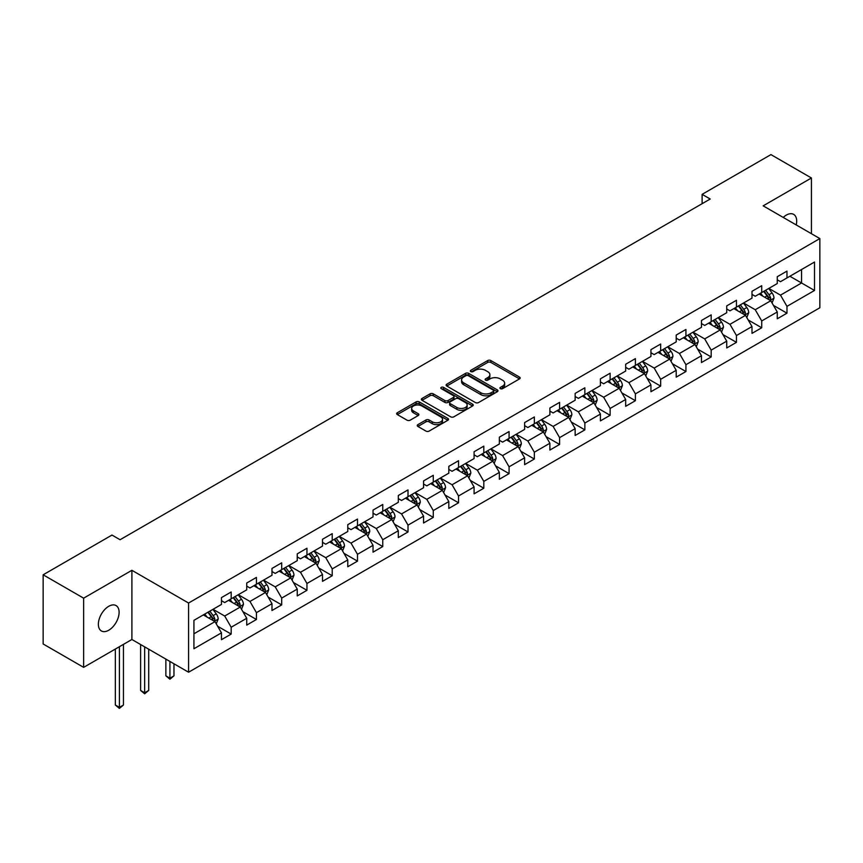 <?xml version="1.0" encoding="UTF-8"?>
<svg xmlns="http://www.w3.org/2000/svg" width="863" height="863" viewBox="0 0 863 863"><rect width="100%" height="100%" fill="white"/><g stroke="black" fill="none" stroke-linecap="round" stroke-linejoin="round"><path stroke-width="1.29" d="M500.378 388.663A1.575 0.906 0 0 0 502.6 388.663L519.494 378.911A2.244 1.294 0 0 0 520.152 377.994A2.244 1.294 0 0 0 519.494 377.077L490.874 360.561A2.244 1.294 0 0 0 487.692 360.561L470.81 370.313A1.575 0.906 0 0 0 470.346 370.95A1.575 0.906 0 0 0 470.81 371.597A1.575 0.906 0 0 0 473.032 371.597L475.222 370.335A7.195 4.153 0 0 1 485.394 370.335L487.778 371.705A7.195 4.153 0 0 1 489.882 374.65A7.195 4.153 0 0 1 487.778 377.584L485.589 378.846A1.575 0.906 0 0 0 485.125 379.483A1.575 0.906 0 0 0 485.589 380.13A1.575 0.906 0 0 0 487.811 380.13L490.001 378.868A7.195 4.153 0 0 1 500.173 378.868L502.557 380.249A7.195 4.153 0 0 1 504.661 383.183A7.195 4.153 0 0 1 502.557 386.117L500.378 387.379A1.575 0.906 0 0 0 499.914 388.026A1.575 0.906 0 0 0 500.378 388.663L500.378 387.379M108.738 630.238A14.66 8.457 120 0 0 118.317 617.325A14.66 8.457 120 0 0 116.063 605.578A14.66 8.457 120 0 0 108.738 606.301A14.66 8.457 120 0 0 99.159 619.224A14.66 8.457 120 0 0 101.413 630.972A14.66 8.457 120 0 0 108.738 630.238M796.215 224.93A14.66 8.457 120 0 0 793.658 214.38A14.66 8.457 120 0 0 786.322 215.103A14.66 8.457 120 0 0 783.237 217.433M417.908 424.618A2.244 1.294 0 0 0 417.25 425.535A2.244 1.294 0 0 0 417.908 426.451L425.944 431.09A2.244 1.294 0 0 0 429.116 431.09L447.875 420.259A2.244 1.294 0 0 0 448.533 419.342A2.244 1.294 0 0 0 447.875 418.426L419.267 401.899A2.244 1.294 0 0 0 416.085 401.899L397.325 412.73A2.244 1.294 0 0 0 396.667 413.647A2.244 1.294 0 0 0 397.325 414.574L407.023 420.173A2.244 1.294 0 0 0 410.205 420.173L418.231 415.535A2.244 1.294 0 0 0 418.889 414.618A2.244 1.294 0 0 0 418.231 413.701L413.42 410.917A6.009 3.474 0 0 1 411.662 408.469A6.009 3.474 0 0 1 415.373 405.254A6.009 3.474 0 0 1 421.921 406.009L440.766 416.883A6.009 3.474 0 0 1 442.525 419.342A6.009 3.474 0 0 1 438.814 422.546A6.009 3.474 0 0 1 432.255 421.802L429.116 419.979A2.244 1.294 0 0 0 425.944 419.979L417.908 424.618L417.908 426.451M131.899 570.303L83.635 598.167L43.15 574.801L43.15 643.981L83.635 667.358L131.899 639.494L188.576 672.223L188.576 603.032L131.899 570.303L131.899 639.494M811.425 233.711L811.425 177.983L763.172 205.847L819.85 238.576L188.576 603.032M811.425 177.983L770.939 154.606L702.115 194.348L702.115 203.7M43.15 574.801L111.974 535.06L120.076 539.731L710.217 199.019L702.115 194.348M475.373 402.546A2.244 1.294 0 0 0 478.555 402.546L497.315 391.716A2.244 1.294 0 0 0 497.973 390.799A2.244 1.294 0 0 0 497.315 389.882L468.695 373.366A2.244 1.294 0 0 0 465.524 373.366L446.764 384.197A2.244 1.294 0 0 0 446.106 385.114A2.244 1.294 0 0 0 446.764 386.031L475.373 402.546M441.91 389.008A1.575 0.906 0 0 1 443.506 389.224L443.506 387.358L472.59 404.154A2.244 1.294 0 0 1 473.248 405.071A2.244 1.294 0 0 1 472.59 405.988L453.841 416.818A2.244 1.294 0 0 1 450.659 416.818L422.039 400.303L430.076 395.696L430.076 393.83L422.039 398.458A2.244 1.294 0 0 0 421.381 399.386A2.244 1.294 0 0 0 422.039 400.303L422.039 398.458M430.076 395.696A2.244 1.294 0 0 1 433.248 395.696L433.248 393.83A2.244 1.294 0 0 0 430.076 393.83M433.248 393.83L444.855 400.529A2.244 1.294 0 0 0 448.037 400.529L453.355 397.455A2.244 1.294 0 0 0 454.014 396.538A2.244 1.294 0 0 0 453.355 395.621L441.284 388.641A1.575 0.906 0 0 1 440.82 388.005A1.575 0.906 0 0 1 441.791 387.163A1.575 0.906 0 0 1 443.506 387.358M188.576 672.223L819.85 307.767L819.85 238.576M217.649 626.268L231.176 634.078L231.176 627.25L246.721 618.275L246.721 625.103L256.43 619.494L256.43 612.665L271.985 603.69L271.985 610.519L281.694 604.898L281.694 598.081L297.25 589.105L297.25 595.923L306.958 590.314L306.958 583.496L322.514 574.521L322.514 581.338L332.223 575.729L332.223 568.911L347.778 559.925L347.778 566.754L357.487 561.144L357.487 554.316L373.032 545.34L373.032 552.169L382.751 546.559L382.751 539.731L398.296 530.756L398.296 537.584L408.016 531.975L408.016 525.146L423.56 516.171L423.56 523L433.28 517.39L433.28 510.562L448.825 501.586L448.825 508.415L458.544 502.805L458.544 495.977L474.089 487.002L474.089 493.83L483.809 488.221L483.809 481.392L499.353 472.417L499.353 479.245L509.073 473.625L509.073 466.807L524.618 457.832L524.618 464.65L534.337 459.04L534.337 452.223L549.882 443.248L549.882 450.065L559.602 444.456L559.602 437.638L575.146 428.652L575.146 435.481L584.866 429.871L584.866 423.043L600.411 414.067L600.411 420.896L610.13 415.286L610.13 408.458L625.675 399.483L625.675 406.311L635.395 400.702L635.395 393.873L650.939 384.898L650.939 391.726L660.659 386.117L660.659 379.289L676.204 370.313L676.204 377.142L685.923 371.532L685.923 364.704L701.468 355.729L701.468 362.557L711.188 356.948L711.188 350.119L726.732 341.144L726.732 347.962L736.452 342.352L736.452 335.534L751.997 326.559L751.997 333.377L761.716 327.767L761.716 320.95L777.261 311.975L777.261 318.792L786.97 313.183L786.97 306.365L814.51 290.464L814.51 262.039L801.554 269.526L801.554 282.988L814.51 290.464M231.176 634.078L221.457 639.688L221.457 632.859L193.927 648.749L193.927 620.335L221.457 604.434L221.457 597.606L231.176 591.996L231.176 598.825L246.721 589.85L246.721 583.021L256.43 577.412L256.43 584.24L271.985 575.265L271.985 568.437L281.694 562.827L281.694 569.656L297.25 560.68L297.25 553.852L306.958 548.242L306.958 555.071L322.514 546.096L322.514 539.267L332.223 533.658L332.223 540.486L347.778 531.511L347.778 524.682L357.487 519.073L357.487 525.901L373.032 516.915L373.032 510.098L382.751 504.488L382.751 511.306L398.296 502.331L398.296 495.513L408.016 489.904L408.016 496.721L423.56 487.746L423.56 480.918L433.28 475.308L433.28 482.137L448.825 473.161L448.825 466.333L458.544 460.723L458.544 467.552L474.089 458.577L474.089 451.748L483.809 446.139L483.809 452.967L499.353 443.992L499.353 437.163L509.073 431.554L509.073 438.382L524.618 429.407L524.618 422.579L534.337 416.969L534.337 423.798L549.882 414.823L549.882 407.994L559.602 402.385L559.602 409.213L575.146 400.238L575.146 393.409L584.866 387.8L584.866 394.618L600.411 385.642L600.411 378.825L610.13 373.215L610.13 380.033L625.675 371.058L625.675 364.24L635.395 358.63L635.395 365.448L650.939 356.473L650.939 349.644L660.659 344.035L660.659 350.863L676.204 341.888L676.204 335.06L685.923 329.45L685.923 336.279L701.468 327.304L701.468 320.475L711.188 314.866L711.188 321.694L726.732 312.719L726.732 305.89L736.452 300.281L736.452 307.109L751.997 298.134L751.997 291.306L761.716 285.696L761.716 292.525L777.261 283.549L777.261 276.721L786.97 271.111L786.97 277.94L814.51 262.039M228.576 600.324L240.238 607.056L224.693 616.031L213.032 609.3M221.457 600.691L224.693 602.568L231.176 598.825M224.693 616.031L231.176 627.25M240.238 607.056L246.721 618.275M253.841 585.74L265.502 592.471L249.957 601.446L238.296 594.715M246.721 586.106L249.957 587.983L256.43 584.24M249.957 601.446L256.43 612.665M265.502 592.471L271.985 603.69M279.105 571.155L290.766 577.886L275.221 586.862L263.56 580.13M271.985 571.522L275.221 573.399L281.694 569.656M275.221 586.862L281.694 598.081M290.766 577.886L297.25 589.105M304.369 556.559L316.031 563.291L300.486 572.277L288.825 565.535M297.25 556.937L300.486 558.803L306.958 555.071M300.486 572.277L306.958 583.496M316.031 563.291L322.514 574.521M329.634 541.975L341.295 548.706L325.75 557.681L314.089 550.95M322.514 542.352L325.75 544.219L332.223 540.486M325.75 557.681L332.223 568.911M341.295 548.706L347.778 559.925M354.898 527.39L366.559 534.121L351.014 543.097L339.353 536.365M347.778 527.768L351.014 529.634L357.487 525.901M351.014 543.097L357.487 554.316M366.559 534.121L373.032 545.34M380.162 512.805L391.824 519.537L376.279 528.512L364.618 521.781M373.032 513.183L376.279 515.049L382.751 511.306M376.279 528.512L382.751 539.731M391.824 519.537L398.296 530.756M405.427 498.221L417.088 504.952L401.543 513.927L389.882 507.196M398.296 498.598L401.543 500.464L408.016 496.721M401.543 513.927L408.016 525.146M417.088 504.952L423.56 516.171M430.691 483.636L442.352 490.367L426.807 499.343L415.146 492.611M423.56 484.014L426.807 485.88L433.28 482.137M426.807 499.343L433.28 510.562M442.352 490.367L448.825 501.586M455.955 469.051L467.617 475.783L452.072 484.758L440.41 478.026M448.825 469.418L452.072 471.295L458.544 467.552M452.072 484.758L458.544 495.977M467.617 475.783L474.089 487.002M481.22 454.467L492.881 461.198L477.336 470.173L465.675 463.442M474.089 454.833L477.336 456.71L483.809 452.967M477.336 470.173L483.809 481.392M492.881 461.198L499.353 472.417M506.484 439.882L518.145 446.613L502.59 455.588L490.939 448.857M499.353 440.249L502.59 442.126L509.073 438.382M502.59 455.588L509.073 466.807M518.145 446.613L524.618 457.832M531.748 425.286L543.41 432.018L527.854 441.004L516.203 434.262M524.618 425.664L527.854 427.53L534.337 423.798M527.854 441.004L534.337 452.223M543.41 432.018L549.882 443.248M557.013 410.702L568.674 417.433L553.118 426.408L541.457 419.677M549.882 411.079L553.118 412.946L559.602 409.213M553.118 426.408L559.602 437.638M568.674 417.433L575.146 428.652M582.277 396.117L593.938 402.848L578.383 411.824L566.721 405.092M575.146 396.495L578.383 398.361L584.866 394.618M578.383 411.824L584.866 423.043M593.938 402.848L600.411 414.067M607.541 381.532L619.192 388.264L603.647 397.239L591.986 390.508M600.411 381.91L603.647 383.776L610.13 380.033M603.647 397.239L610.13 408.458M619.192 388.264L625.675 399.483M632.806 366.948L644.456 373.679L628.911 382.654L617.25 375.923M625.675 367.325L628.911 369.191L635.395 365.448M628.911 382.654L635.395 393.873M644.456 373.679L650.939 384.898M658.059 352.363L669.72 359.094L654.176 368.07L642.514 361.338M650.939 352.73L654.176 354.607L660.659 350.863M654.176 368.07L660.659 379.289M669.72 359.094L676.204 370.313M683.323 337.778L694.985 344.51L679.44 353.485L667.779 346.753M676.204 338.145L679.44 340.022L685.923 336.279M679.44 353.485L685.923 364.704M694.985 344.51L701.468 355.729M708.588 323.194L720.249 329.925L704.704 338.9L693.043 332.169M701.468 323.56L704.704 325.437L711.188 321.694M704.704 338.9L711.188 350.119M720.249 329.925L726.732 341.144M733.852 308.598L745.513 315.34L729.969 324.315L718.307 317.584M726.732 308.976L729.969 310.853L736.452 307.109M729.969 324.315L736.452 335.534M745.513 315.34L751.997 326.559M759.116 294.013L770.778 300.745L755.233 309.731L743.572 302.989M751.997 294.391L755.233 296.257L761.716 292.525M755.233 309.731L761.716 320.95M770.778 300.745L777.261 311.975M789.893 276.257L801.554 282.988L780.497 295.135L768.836 288.404M777.261 279.806L780.497 281.672L786.97 277.94M780.497 295.135L786.97 306.365M83.635 598.167L83.635 667.358M193.927 633.798L214.973 621.64L203.312 614.909M214.973 621.64L221.457 632.859M773.453 305.383L786.97 313.183M748.189 319.968L761.716 327.767M722.924 334.553L736.452 342.352M697.66 349.137L711.188 356.948M672.396 363.722L685.923 371.532M647.131 378.307L660.659 386.117M621.867 392.892L635.395 400.702M596.603 407.476L610.13 415.286M571.338 422.061L584.866 429.871M546.074 436.656L559.602 444.456M520.81 451.241L534.337 459.04M495.545 465.826L509.073 473.625M470.292 480.411L483.809 488.221M445.028 494.995L458.544 502.805M419.763 509.58L433.28 517.39M394.499 524.165L408.016 531.975M369.235 538.749L382.751 546.559M343.97 553.334L357.487 561.144M318.706 567.93L332.223 575.729M293.442 582.514L306.958 590.314M268.177 597.099L281.694 604.898M242.913 611.684L256.43 619.494M501.004 388.889L502.557 387.994A7.195 4.153 0 0 0 504.661 385.049L504.661 383.183M489.882 374.65L489.882 376.516A7.195 4.153 0 0 1 487.778 379.45L486.214 380.356M519.494 377.077L519.494 378.911L490.874 362.428A2.244 1.294 0 0 0 487.692 362.428L471.435 371.813M497.282 391.737L468.695 375.232A2.244 1.294 0 0 0 465.524 375.232L446.797 386.041M493.334 391.446A1.575 0.906 0 0 0 493.798 390.799A1.575 0.906 0 0 0 493.334 390.162L468.221 375.653A1.575 0.906 0 0 0 465.998 375.653L463.69 376.991A7.195 4.153 0 0 0 461.586 379.925A7.195 4.153 0 0 0 463.69 382.859L480.864 392.773A7.195 4.153 0 0 0 491.036 392.773L493.334 391.446L493.334 393.312A1.575 0.906 0 0 0 493.798 392.665L493.798 390.799M461.586 379.925L461.586 381.791A7.195 4.153 0 0 0 463.69 384.736L463.69 382.859M493.334 393.312L491.036 394.639A7.195 4.153 0 0 1 480.864 394.639L463.69 384.736M433.248 395.696L444.855 402.395A2.244 1.294 0 0 0 448.037 402.395L453.355 399.321A2.244 1.294 0 0 0 454.014 398.404L454.014 396.538M443.506 389.224L472.568 406.009M456.894 407.476A6.009 3.474 0 0 0 463.453 408.231A6.009 3.474 0 0 0 467.163 405.027A6.009 3.474 0 0 0 465.405 402.568L458.76 398.738A2.244 1.294 0 0 0 455.588 398.738L450.259 401.813A2.244 1.294 0 0 0 449.601 402.73A2.244 1.294 0 0 0 450.259 403.647L456.894 407.476L456.894 409.353A6.009 3.474 0 0 0 463.453 410.098A6.009 3.474 0 0 0 467.163 406.894L467.163 405.027M449.601 402.73L449.601 404.596A2.244 1.294 0 0 0 450.259 405.513L450.259 403.647M456.894 409.353L450.259 405.513M442.525 419.342L442.525 421.209A6.009 3.474 0 0 1 438.814 424.423A6.009 3.474 0 0 1 432.255 423.668L429.116 421.856A2.244 1.294 0 0 0 425.944 421.856L417.94 426.473M411.662 408.469L411.662 410.335A6.009 3.474 0 0 0 413.42 412.794L413.42 410.917M418.199 415.545L413.42 412.794M447.843 420.281L419.267 403.776A2.244 1.294 0 0 0 416.085 403.776L397.358 414.585M772.061 302.967L773.982 298.113A6.073 3.506 -120 0 0 772.051 292.945L768.706 288.479M762.881 296.192L760.605 293.161M769.839 300.205L770.713 298.371A6.073 3.506 -120 0 0 768.976 294.725L765.632 290.259M764.111 291.133L767.822 296.085A3.096 1.78 60 0 1 768.383 297.023L770.713 298.371M763.69 291.381L767.024 295.847A6.073 3.506 60 0 1 768.771 299.493M746.797 317.552L748.717 312.697A6.073 3.506 -120 0 0 746.786 307.53L743.442 303.064M737.617 310.777L735.341 307.746M744.575 314.79L745.449 312.956A6.073 3.506 -120 0 0 743.712 309.31L740.368 304.844M738.847 305.718L742.558 310.669A3.096 1.78 60 0 1 743.119 311.608L745.449 312.956M738.426 305.966L741.77 310.432A6.073 3.506 60 0 1 743.507 314.078M721.533 332.136L723.453 327.282A6.073 3.506 -120 0 0 721.522 322.115L718.178 317.66M712.353 325.362L710.076 322.331M719.311 329.375L720.184 327.541A6.073 3.506 -120 0 0 718.448 323.895L715.103 319.429M713.582 320.313L717.293 325.254A3.096 1.78 60 0 1 717.854 326.192L720.184 327.541M713.162 320.551L716.506 325.017A6.073 3.506 60 0 1 718.243 328.663M696.268 346.721L698.199 341.867A6.073 3.506 -120 0 0 696.258 336.699L692.913 332.244M687.088 339.946L684.823 336.915M694.046 343.97L694.92 342.126A6.073 3.506 -120 0 0 693.183 338.479L689.839 334.013M688.318 334.898L692.029 339.849A3.096 1.78 60 0 1 692.59 340.788L694.92 342.126M687.897 335.135L691.241 339.601A6.073 3.506 60 0 1 692.978 343.247M671.004 361.306L672.935 356.451A6.073 3.506 -120 0 0 670.993 351.284L667.649 346.829M661.824 354.531L659.559 351.5M668.782 358.555L669.656 356.71A6.073 3.506 -120 0 0 667.919 353.064L664.575 348.598M663.054 349.483L666.765 354.434A3.096 1.78 60 0 1 667.326 355.373L669.656 356.71M662.633 349.72L665.977 354.186A6.073 3.506 60 0 1 667.714 357.832M645.74 375.89L647.671 371.047A6.073 3.506 -120 0 0 645.729 365.869L642.385 361.414M636.56 369.116L634.294 366.085M643.518 373.14L644.391 371.306A6.073 3.506 -120 0 0 642.655 367.649L639.31 363.194M637.789 364.067L641.5 369.019A3.096 1.78 60 0 1 642.061 369.957L644.391 371.306M637.369 364.315L640.713 368.771A6.073 3.506 60 0 1 642.45 372.428M620.475 390.486L622.406 385.632A6.073 3.506 -120 0 0 620.465 380.464L617.121 375.998M611.295 383.701L609.03 380.669M618.253 387.724L619.127 385.89A6.073 3.506 -120 0 0 617.39 382.233L614.046 377.778M612.525 378.652L616.236 383.604A3.096 1.78 60 0 1 616.797 384.542L619.127 385.89M612.104 378.9L615.448 383.355A6.073 3.506 60 0 1 617.185 387.012M595.211 405.071L597.142 400.216A6.073 3.506 -120 0 0 595.2 395.049L591.856 390.583M586.031 398.285L583.766 395.254M592.989 402.309L593.863 400.475A6.073 3.506 -120 0 0 592.126 396.818L588.782 392.363M587.261 393.237L590.972 398.188A3.096 1.78 60 0 1 591.533 399.127L593.863 400.475M586.84 393.485L590.184 397.94A6.073 3.506 60 0 1 591.921 401.597M569.947 419.655L571.878 414.801A6.073 3.506 -120 0 0 569.936 409.634L566.592 405.168M560.767 412.881L558.501 409.849M567.735 416.894L568.598 415.06A6.073 3.506 -120 0 0 566.862 411.403L563.517 406.948M561.996 407.821L565.707 412.773A3.096 1.78 60 0 1 566.268 413.711L568.598 415.06M561.576 408.07L564.92 412.536A6.073 3.506 60 0 1 566.657 416.182M544.682 434.24L546.613 429.386A6.073 3.506 -120 0 0 544.672 424.218L541.328 419.752M535.502 427.465L533.237 424.434M542.471 431.478L543.334 429.645A6.073 3.506 -120 0 0 541.597 425.998L538.253 421.532M536.732 422.406L540.443 427.358A3.096 1.78 60 0 1 541.004 428.296L543.334 429.645M536.311 422.654L539.655 427.12A6.073 3.506 60 0 1 541.392 430.766M519.418 448.825L521.349 443.97A6.073 3.506 -120 0 0 519.407 438.803L516.063 434.337M510.238 442.05L507.973 439.019M517.207 446.063L518.07 444.229A6.073 3.506 -120 0 0 516.333 440.583L512.989 436.117M511.468 436.991L515.179 441.942A3.096 1.78 60 0 1 515.74 442.881L518.07 444.229M511.047 437.239L514.391 441.705A6.073 3.506 60 0 1 516.128 445.351M494.154 463.409L496.085 458.555A6.073 3.506 -120 0 0 494.143 453.388L490.81 448.933M484.974 456.635L482.708 453.604M491.942 460.648L492.805 458.814A6.073 3.506 -120 0 0 491.069 455.168L487.724 450.702M486.203 451.586L489.914 456.527A3.096 1.78 60 0 1 490.475 457.476L492.805 458.814M485.783 451.824L489.127 456.29A6.073 3.506 60 0 1 490.864 459.936M468.889 477.994L470.82 473.14A6.073 3.506 -120 0 0 468.879 467.973L465.545 463.517M459.709 471.22L457.444 468.188M466.678 475.243L467.541 473.399A6.073 3.506 -120 0 0 465.804 469.752L462.46 465.286M460.939 466.171L464.65 471.122A3.096 1.78 60 0 1 465.211 472.061L467.541 473.399M460.518 466.408L463.863 470.874A6.073 3.506 60 0 1 465.599 474.521M443.625 492.579L445.556 487.724A6.073 3.506 -120 0 0 443.614 482.557L440.281 478.102M434.445 485.804L432.18 482.773M441.414 489.828L442.277 487.983A6.073 3.506 -120 0 0 440.54 484.337L437.196 479.871M435.675 480.756L439.386 485.707A3.096 1.78 60 0 1 439.947 486.646L442.277 487.983M435.254 480.993L438.598 485.459A6.073 3.506 60 0 1 440.335 489.105M418.361 507.164L420.292 502.32A6.073 3.506 -120 0 0 418.361 497.142L415.017 492.687M409.191 500.389L406.915 497.358M416.149 504.413L417.012 502.579A6.073 3.506 -120 0 0 415.276 498.922L411.931 494.467M410.41 495.34L414.121 500.292A3.096 1.78 60 0 1 414.682 501.23L417.012 502.579M409.99 495.589L413.334 500.044A6.073 3.506 60 0 1 415.071 503.701M393.107 521.759L395.027 516.905A6.073 3.506 -120 0 0 393.096 511.737L389.752 507.271M383.927 514.974L381.651 511.942M390.885 518.997L391.748 517.164A6.073 3.506 -120 0 0 390.011 513.507L386.667 509.051M385.157 509.925L388.857 514.877A3.096 1.78 60 0 1 389.418 515.815L391.748 517.164M384.725 510.173L388.07 514.628A6.073 3.506 60 0 1 389.806 518.285M367.843 536.344L369.763 531.489A6.073 3.506 -120 0 0 367.832 526.322L364.488 521.856M358.663 529.558L356.387 526.527M365.621 533.582L366.484 531.748A6.073 3.506 -120 0 0 364.747 528.091L361.414 523.636M359.893 524.51L363.593 529.461A3.096 1.78 60 0 1 364.154 530.4L366.484 531.748M359.461 524.758L362.805 529.213A6.073 3.506 60 0 1 364.542 532.87M342.579 550.928L344.499 546.074A6.073 3.506 -120 0 0 342.568 540.907L339.224 536.441M333.398 544.154L331.122 541.123M340.356 548.167L341.219 546.333A6.073 3.506 -120 0 0 339.483 542.687L336.149 538.221M334.628 539.095L338.328 544.046A3.096 1.78 60 0 1 338.889 544.985L341.219 546.333M334.197 539.343L337.541 543.809A6.073 3.506 60 0 1 339.278 547.455M317.314 565.513L319.234 560.659A6.073 3.506 -120 0 0 317.304 555.492L313.959 551.026M308.134 558.739L305.858 555.707M315.092 562.752L315.966 560.918A6.073 3.506 -120 0 0 314.218 557.271L310.885 552.805M309.364 553.679L313.064 558.631A3.096 1.78 60 0 1 313.636 559.569L315.966 560.918M308.932 553.927L312.277 558.393A6.073 3.506 60 0 1 314.013 562.04M292.05 580.098L293.97 575.243A6.073 3.506 -120 0 0 292.039 570.076L288.695 565.61M282.87 573.323L280.594 570.292M289.828 577.336L290.702 575.502A6.073 3.506 -120 0 0 288.965 571.856L285.621 567.39M284.1 568.264L287.8 573.215A3.096 1.78 60 0 1 288.371 574.154L290.702 575.502M283.679 568.512L287.012 572.978A6.073 3.506 60 0 1 288.749 576.624M266.786 594.683L268.706 589.828A6.073 3.506 -120 0 0 266.775 584.661L263.431 580.206M257.606 587.908L255.329 584.877M264.563 591.921L265.437 590.087A6.073 3.506 -120 0 0 263.7 586.441L260.356 581.975M258.835 582.859L262.546 587.8A3.096 1.78 60 0 1 263.107 588.749L265.437 590.087M258.415 583.097L261.748 587.563A6.073 3.506 60 0 1 263.485 591.209M169.925 661.457L169.925 678.189L173.97 675.848L173.97 663.787M173.97 675.848L169.925 679.224L165.869 675.848L165.869 659.116M165.869 675.848L169.925 678.189L169.925 679.224M241.521 609.267L243.442 604.413A6.073 3.506 -120 0 0 241.511 599.246L238.166 594.79M232.341 602.493L230.065 599.461M239.299 606.516L240.173 604.672A6.073 3.506 -120 0 0 238.436 601.026L235.092 596.56M233.571 597.444L237.282 602.396A3.096 1.78 60 0 1 237.843 603.334L240.173 604.672M233.15 597.681L236.484 602.147A6.073 3.506 60 0 1 238.231 605.794M144.66 646.862L144.66 692.773L148.706 690.443L148.706 649.203M148.706 690.443L144.66 693.809L140.615 690.443L140.615 644.532M140.615 690.443L144.66 692.773L144.66 693.809M216.257 623.852L218.177 618.998A6.073 3.506 -120 0 0 216.246 613.83L212.902 609.375M207.077 617.077L204.801 614.046M214.035 621.101L214.909 619.256A6.073 3.506 -120 0 0 213.172 615.61L209.828 611.144M208.307 612.029L212.018 616.98A3.096 1.78 60 0 1 212.578 617.919L214.909 619.256M207.886 612.266L211.23 616.732A6.073 3.506 60 0 1 212.967 620.378M119.396 646.721L119.396 707.358L123.441 705.028L123.441 644.381M123.441 705.028L119.396 708.394L115.351 705.028L115.351 649.052M115.351 705.028L119.396 707.358L119.396 708.394M502.557 387.994L502.557 386.117M485.589 380.13L485.589 378.846M487.778 379.45L487.778 377.584M470.81 371.597L470.81 370.313M487.692 362.428L487.692 360.561M490.874 362.428L490.874 360.561M446.764 386.031L446.764 384.197M465.524 375.232L465.524 373.366M468.695 375.232L468.695 373.366M497.315 391.716L497.315 389.882M480.864 394.639L480.864 392.773M491.036 394.639L491.036 392.773M444.855 402.395L444.855 400.529M448.037 402.395L448.037 400.529M453.355 399.321L453.355 397.455M472.59 405.988L472.59 404.154M425.944 421.856L425.944 419.979M429.116 421.856L429.116 419.979M432.255 423.668L432.255 421.802M418.231 415.535L418.231 413.701M397.325 414.574L397.325 412.73M416.085 403.776L416.085 401.899M419.267 403.776L419.267 401.899M447.875 420.259L447.875 418.426M770.184 300.4L773.949 298.231M768.976 294.725L772.051 292.945M764.65 297.217L767.024 295.847M744.92 314.984L748.685 312.816M743.712 309.31L746.786 307.53M739.386 311.802L741.77 310.432M719.656 329.58L723.421 327.401M718.448 323.895L721.522 322.115M714.133 326.387L716.506 325.017M694.391 344.164L698.156 341.985M693.183 338.479L696.258 336.699M688.868 340.971L691.241 339.601M669.127 358.749L672.892 356.57M667.919 353.064L670.993 351.284M663.604 355.556L665.977 354.186M643.863 373.334L647.628 371.155M642.655 367.649L645.729 365.869M638.34 370.141L640.713 368.771M618.598 387.919L622.363 385.75M617.39 382.233L620.465 380.464M613.075 384.725L615.448 383.355M593.334 402.503L597.099 400.335M592.126 396.818L595.2 395.049M587.811 399.31L590.184 397.94M568.07 417.088L571.835 414.92M566.862 411.403L569.936 409.634M562.547 413.906L564.92 412.536M542.805 431.673L546.57 429.504M541.597 425.998L544.672 424.218M537.282 428.49L539.655 427.12M517.541 446.268L521.306 444.089M516.333 440.583L519.407 438.803M512.018 443.075L514.391 441.705M492.277 460.853L496.042 458.674M491.069 455.168L494.143 453.388M486.754 457.66L489.127 456.29M467.012 475.437L470.777 473.258M465.804 469.752L468.879 467.973M461.489 472.244L463.863 470.874M441.748 490.022L445.513 487.843M440.54 484.337L443.614 482.557M436.225 486.829L438.598 485.459M416.484 504.607L420.249 502.428M415.276 498.922L418.361 497.142M410.961 501.414L413.334 500.044M391.219 519.192L394.984 517.023M390.011 513.507L393.096 511.737M385.696 515.998L388.07 514.628M365.955 533.776L369.72 531.608M364.747 528.091L367.832 526.322M360.432 530.583L362.805 529.213M340.691 548.361L344.466 546.193M339.483 542.687L342.568 540.907M335.168 545.179L337.541 543.809M315.437 562.946L319.202 560.777M314.218 557.271L317.304 555.492M309.903 559.763L312.277 558.393M290.173 577.541L293.938 575.362M288.965 571.856L292.039 570.076M284.639 574.348L287.012 572.978M264.909 592.126L268.673 589.947M263.7 586.441L266.775 584.661M259.375 588.933L261.748 587.563M239.644 606.711L243.409 604.532M238.436 601.026L241.511 599.246M234.11 603.517L236.484 602.147M214.38 621.295L218.145 619.116M213.172 615.61L216.246 613.83M208.846 618.102L211.23 616.732"/></g></svg>
